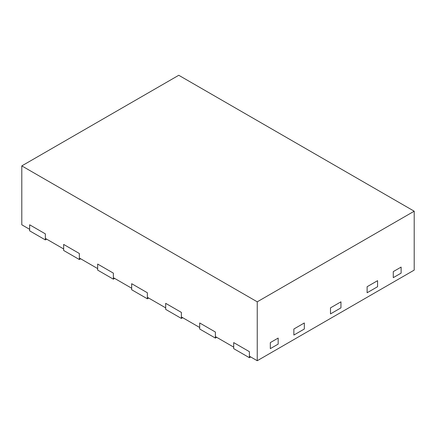 <?xml version="1.0" encoding="UTF-8"?>
<svg xmlns="http://www.w3.org/2000/svg" width="436" height="436" viewBox="0 0 436 436"><rect width="100%" height="100%" fill="white"/><g stroke="black" fill="none" stroke-linecap="round" stroke-linejoin="round"><path stroke-width="0.65" d="M21.8 165.893L21.8 224.796L29.648 229.331L29.648 224.796L45.344 233.86L29.648 224.796L29.648 230.84L45.344 239.898L45.344 233.86L45.344 238.388L63.656 248.961L63.656 244.433L79.352 253.496L63.656 244.433L63.656 250.471L79.352 259.534L79.352 253.496L79.352 258.025L97.664 268.598L97.664 264.063L113.36 273.127L97.664 264.063L97.664 270.107L113.36 279.171L113.36 273.127L113.36 277.661L131.672 288.229L131.672 283.7L147.368 292.763L131.672 283.7L131.672 289.744L147.368 298.802L147.368 292.763L147.368 297.292L165.68 307.865L165.68 303.336L181.376 312.394L165.68 303.336L165.68 309.375L181.376 318.438L181.376 312.394L181.376 316.928L199.688 327.501L199.688 322.967L215.384 332.03L199.688 322.967L199.688 329.011L215.384 338.074L215.384 332.03L215.384 336.559L233.696 347.132L233.696 342.603L249.392 351.667L233.696 342.603L233.696 348.642L249.392 357.705L249.392 351.667L249.392 356.196L257.24 360.725L414.2 270.107L414.2 211.204L178.76 75.275L21.8 165.893L257.24 301.821L414.2 211.204M257.24 360.725L257.24 301.821M401.12 273.127L393.272 277.661L393.272 271.617L401.12 267.088L393.272 271.617L393.272 277.661L401.12 273.127L401.12 267.088L401.12 273.127M377.576 286.719L367.112 292.763L367.112 286.719L377.576 280.68L367.112 286.719L367.112 292.763L377.576 286.719L377.576 280.68L377.576 286.719M340.952 307.865L330.488 313.909L330.488 307.865L340.952 301.826L330.488 307.865L330.488 313.909L340.952 307.865L340.952 301.826L340.952 307.865M304.328 329.011L293.864 335.05L293.864 329.011L304.328 322.967L293.864 329.011L293.864 335.05L304.328 329.011L304.328 322.967L304.328 329.011M278.168 344.113L270.32 348.642L270.32 342.603L278.168 338.074L270.32 342.603L270.32 348.642L278.168 344.113L278.168 338.074L278.168 344.113M250.7 356.953L249.392 357.705M216.692 337.317L215.384 338.074M182.684 317.68L181.376 318.438M148.676 298.05L147.368 298.802M114.668 278.413L113.36 279.171M80.66 258.777L79.352 259.534M46.652 239.146L45.344 239.898"/></g></svg>
